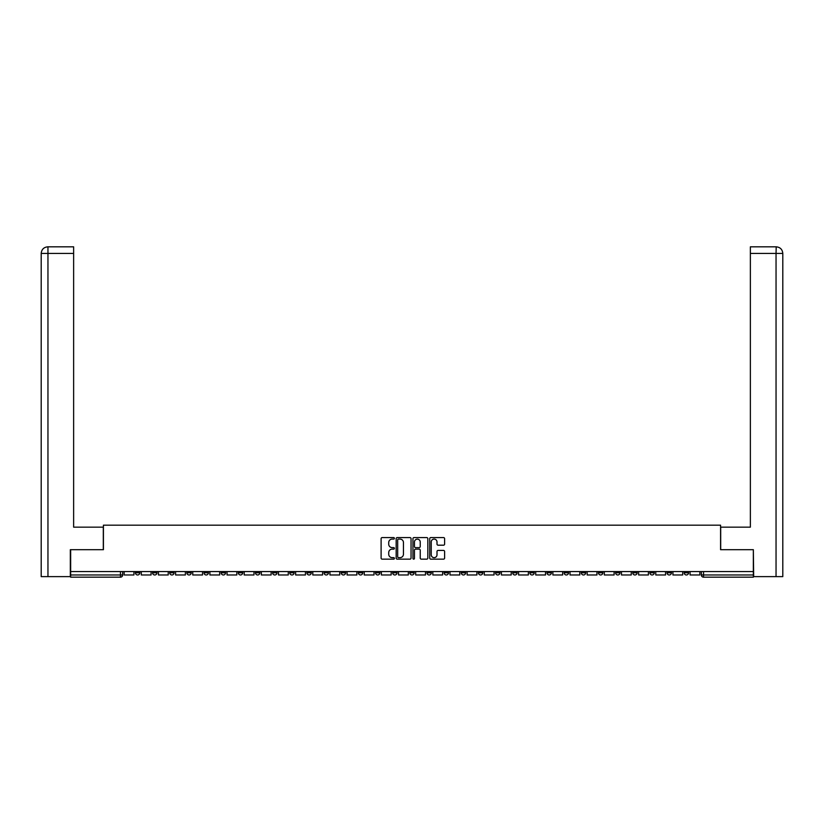 <?xml version="1.0" encoding="UTF-8"?>
<svg xmlns="http://www.w3.org/2000/svg" width="824" height="824" viewBox="0 0 824 824"><rect width="100%" height="100%" fill="white"/><g stroke="black" fill="none" stroke-linecap="round" stroke-linejoin="round"><path stroke-width="1.24" d="M394.408 538.34A0.752 0.752 0 0 0 393.656 537.578L382.192 537.578A1.082 1.082 0 0 0 381.11 538.659L381.11 558.085A1.082 1.082 0 0 0 382.192 559.156L393.656 559.156A0.752 0.752 0 0 0 394.408 558.404A0.752 0.752 0 0 0 393.656 557.652L392.173 557.652A3.451 3.451 0 0 1 388.722 554.202L388.722 552.574A3.451 3.451 0 0 1 392.173 549.124L393.656 549.124A0.752 0.752 0 0 0 394.408 548.372A0.752 0.752 0 0 0 393.656 547.62L392.173 547.62A3.451 3.451 0 0 1 388.722 544.159L388.722 542.542A3.451 3.451 0 0 1 392.173 539.092L393.656 539.092A0.752 0.752 0 0 0 394.408 538.34M598.44 571.568L598.44 572.773L602.838 572.773A2.194 2.194 0 0 1 600.644 574.977A2.194 2.194 0 0 1 598.44 572.773L598.44 571.568M581.291 571.568L581.291 572.773L585.689 572.773A2.194 2.194 0 0 1 583.495 574.977A2.194 2.194 0 0 1 581.291 572.773L581.291 571.568M478.394 571.568L478.394 572.773L482.792 572.773A2.194 2.194 0 0 1 480.598 574.977A2.194 2.194 0 0 1 478.394 572.773L478.394 571.568M461.255 571.568L461.255 572.773L465.642 572.773A2.194 2.194 0 0 1 463.449 574.977A2.194 2.194 0 0 1 461.255 572.773L461.255 571.568M444.105 571.568L444.105 572.773L448.493 572.773A2.194 2.194 0 0 1 446.299 574.977A2.194 2.194 0 0 1 444.105 572.773L444.105 571.568M409.806 571.568L409.806 572.773L414.194 572.773A2.194 2.194 0 0 1 412 574.977A2.194 2.194 0 0 1 409.806 572.773L409.806 571.568M375.507 572.773L375.507 571.568L375.507 572.773A2.194 2.194 0 0 0 377.701 574.977A2.194 2.194 0 0 1 375.507 572.773L379.895 572.773A2.194 2.194 0 0 1 377.701 574.977A2.194 2.194 0 0 0 379.895 572.773L379.895 571.568L379.895 572.773M358.358 572.773L358.358 571.568L358.358 572.773A2.194 2.194 0 0 0 360.552 574.977A2.194 2.194 0 0 1 358.358 572.773L362.745 572.773A2.194 2.194 0 0 1 360.552 574.977M341.208 572.773L341.208 571.568L341.208 572.773A2.194 2.194 0 0 0 343.402 574.977A2.194 2.194 0 0 1 341.208 572.773L345.606 572.773A2.194 2.194 0 0 1 343.402 574.977A2.194 2.194 0 0 0 345.606 572.773L345.606 571.568L345.606 572.773M324.059 571.568L324.059 572.773L328.457 572.773A2.194 2.194 0 0 1 326.252 574.977A2.194 2.194 0 0 1 324.059 572.773L324.059 571.568M306.909 571.568L306.909 572.773L311.307 572.773A2.194 2.194 0 0 1 309.103 574.977A2.194 2.194 0 0 1 306.909 572.773L306.909 571.568M289.76 571.568L289.76 572.773L294.158 572.773A2.194 2.194 0 0 1 291.954 574.977A2.194 2.194 0 0 1 289.76 572.773L289.76 571.568M272.61 572.773L272.61 571.568L272.61 572.773A2.194 2.194 0 0 0 274.804 574.977A2.194 2.194 0 0 1 272.61 572.773L277.008 572.773A2.194 2.194 0 0 1 274.804 574.977M238.311 572.773L238.311 571.568L238.311 572.773A2.194 2.194 0 0 0 240.505 574.977A2.194 2.194 0 0 1 238.311 572.773L242.709 572.773A2.194 2.194 0 0 1 240.505 574.977A2.194 2.194 0 0 0 242.709 572.773L242.709 571.568L242.709 572.773M221.162 572.773L221.162 571.568L221.162 572.773A2.194 2.194 0 0 0 223.356 574.977A2.194 2.194 0 0 1 221.162 572.773L225.56 572.773A2.194 2.194 0 0 1 223.356 574.977A2.194 2.194 0 0 0 225.56 572.773L225.56 571.568L225.56 572.773M204.012 572.773L204.012 571.568L204.012 572.773A2.194 2.194 0 0 0 206.206 574.977A2.194 2.194 0 0 1 204.012 572.773L208.41 572.773A2.194 2.194 0 0 1 206.206 574.977A2.194 2.194 0 0 0 208.41 572.773L208.41 571.568L208.41 572.773M186.863 572.773L186.863 571.568L186.863 572.773A2.194 2.194 0 0 0 189.057 574.977A2.194 2.194 0 0 1 186.863 572.773L191.261 572.773A2.194 2.194 0 0 1 189.057 574.977M169.713 572.773L169.713 571.568L169.713 572.773A2.194 2.194 0 0 0 171.907 574.977A2.194 2.194 0 0 1 169.713 572.773L174.111 572.773A2.194 2.194 0 0 1 171.907 574.977A2.194 2.194 0 0 0 174.111 572.773L174.111 571.568L174.111 572.773M152.564 572.773L152.564 571.568L152.564 572.773A2.194 2.194 0 0 0 154.757 574.977A2.194 2.194 0 0 1 152.564 572.773L156.962 572.773A2.194 2.194 0 0 1 154.757 574.977A2.194 2.194 0 0 0 156.962 572.773L156.962 571.568L156.962 572.773M443.539 545.189A1.082 1.082 0 0 0 444.61 544.108L444.61 538.659A1.082 1.082 0 0 0 443.539 537.578L430.798 537.578A1.082 1.082 0 0 0 429.726 538.659L429.726 558.085A1.082 1.082 0 0 0 430.798 559.156L443.539 559.156A1.082 1.082 0 0 0 444.61 558.085L444.61 551.503A1.082 1.082 0 0 0 443.539 550.422L438.09 550.422A1.082 1.082 0 0 0 437.008 551.503L437.008 554.768A2.884 2.884 0 0 1 434.124 557.652A2.884 2.884 0 0 1 431.23 554.768L431.23 541.976A2.884 2.884 0 0 1 434.124 539.092A2.884 2.884 0 0 1 437.008 541.976L437.008 544.108A1.082 1.082 0 0 0 438.09 545.189L443.539 545.189M47.957 576.625L41.2 576.625L41.2 253.421C41.591 249.415 43.796 247.221 47.792 246.829L73.635 246.829L73.635 253.421L47.957 253.421L47.957 576.625L70.328 576.625L70.328 549.69L103.422 549.69L103.422 525.176L720.578 525.176L720.578 549.69L753.342 549.69L753.342 571.568L70.658 571.568L70.658 574.977L122.663 574.977L122.663 571.568M70.658 549.69L70.658 571.568M411.052 538.659A1.082 1.082 0 0 0 409.981 537.578L397.24 537.578A1.082 1.082 0 0 0 396.169 538.659L396.169 558.085A1.082 1.082 0 0 0 397.24 559.156L409.981 559.156A1.082 1.082 0 0 0 411.052 558.085L411.052 538.659M414.019 537.578L426.76 537.578A1.082 1.082 0 0 1 427.831 538.659L427.831 558.085A1.082 1.082 0 0 1 426.76 559.156L421.311 559.156A1.082 1.082 0 0 1 420.23 558.085L420.23 550.205A1.082 1.082 0 0 0 419.148 549.124L415.533 549.124A1.082 1.082 0 0 0 414.451 550.205L414.451 558.404A0.752 0.752 0 0 1 413.7 559.156A0.752 0.752 0 0 1 412.948 558.404L412.948 538.659A1.082 1.082 0 0 1 414.019 537.578M701.337 571.568L701.337 574.977L753.342 574.977L753.342 577.171L703.541 577.171A2.194 2.194 0 0 1 701.337 574.977A2.194 2.194 0 0 0 703.541 577.171L703.541 571.568M753.342 571.568L753.342 574.977M122.663 574.977A2.194 2.194 0 0 1 120.459 577.171L70.658 577.171L70.658 574.977M688.586 571.568L688.586 572.773A2.194 2.194 0 0 1 686.392 574.977A2.194 2.194 0 0 1 684.188 572.773L688.586 572.773M684.188 571.568L684.188 572.773M671.436 571.568L671.436 572.773A2.194 2.194 0 0 1 669.243 574.977A2.194 2.194 0 0 1 667.038 572.773L671.436 572.773M667.038 571.568L667.038 572.773M654.287 571.568L654.287 572.773A2.194 2.194 0 0 1 652.093 574.977A2.194 2.194 0 0 1 649.889 572.773A2.194 2.194 0 0 0 652.093 574.977M649.889 571.568L649.889 572.773L654.287 572.773M637.137 571.568L637.137 572.773A2.194 2.194 0 0 1 634.944 574.977A2.194 2.194 0 0 1 632.739 572.773L637.137 572.773M632.739 571.568L632.739 572.773M619.988 571.568L619.988 572.773A2.194 2.194 0 0 1 617.794 574.977A2.194 2.194 0 0 1 615.59 572.773L619.988 572.773M615.59 571.568L615.59 572.773M602.838 571.568L602.838 572.773M585.689 571.568L585.689 572.773L585.689 571.568M568.539 571.568L568.539 572.773A2.194 2.194 0 0 1 566.346 574.977A2.194 2.194 0 0 1 564.141 572.773L568.539 572.773M564.141 571.568L564.141 572.773M551.39 571.568L551.39 572.773A2.194 2.194 0 0 1 549.196 574.977A2.194 2.194 0 0 1 546.992 572.773L551.39 572.773M546.992 571.568L546.992 572.773M534.24 571.568L534.24 572.773A2.194 2.194 0 0 1 532.046 574.977A2.194 2.194 0 0 1 529.842 572.773L534.24 572.773M529.842 571.568L529.842 572.773M517.091 571.568L517.091 572.773A2.194 2.194 0 0 1 514.897 574.977A2.194 2.194 0 0 1 512.693 572.773L517.091 572.773M512.693 571.568L512.693 572.773M499.941 571.568L499.941 572.773A2.194 2.194 0 0 1 497.748 574.977A2.194 2.194 0 0 1 495.543 572.773L499.941 572.773M495.543 571.568L495.543 572.773M482.792 571.568L482.792 572.773A2.194 2.194 0 0 1 480.598 574.977M465.642 571.568L465.642 572.773M448.493 572.773L448.493 571.568L448.493 572.773A2.194 2.194 0 0 1 446.299 574.977M431.343 571.568L431.343 572.773A2.194 2.194 0 0 1 429.149 574.977A2.194 2.194 0 0 1 426.956 572.773A2.194 2.194 0 0 0 429.149 574.977A2.194 2.194 0 0 0 431.343 572.773L426.956 572.773L426.956 571.568M414.194 572.773L414.194 571.568L414.194 572.773A2.194 2.194 0 0 1 412 574.977M397.044 571.568L397.044 572.773A2.194 2.194 0 0 1 394.851 574.977A2.194 2.194 0 0 1 392.657 572.773A2.194 2.194 0 0 0 394.851 574.977M392.657 571.568L392.657 572.773L397.044 572.773M362.745 571.568L362.745 572.773L362.745 571.568M328.457 572.773L328.457 571.568L328.457 572.773A2.194 2.194 0 0 1 326.252 574.977M311.307 572.773L311.307 571.568L311.307 572.773A2.194 2.194 0 0 1 309.103 574.977M294.158 572.773L294.158 571.568L294.158 572.773A2.194 2.194 0 0 1 291.954 574.977M277.008 571.568L277.008 572.773L277.008 571.568M259.859 572.773L259.859 571.568L259.859 572.773A2.194 2.194 0 0 1 257.654 574.977A2.194 2.194 0 0 1 255.461 572.773L259.859 572.773A2.194 2.194 0 0 1 257.654 574.977M255.461 571.568L255.461 572.773M191.261 571.568L191.261 572.773L191.261 571.568M139.812 571.568L139.812 572.773A2.194 2.194 0 0 1 137.608 574.977A2.194 2.194 0 0 1 135.414 572.773A2.194 2.194 0 0 0 137.608 574.977A2.194 2.194 0 0 0 139.812 572.773L139.812 571.568M135.414 571.568L135.414 572.773L139.812 572.773M398.435 539.092A0.752 0.752 0 0 0 397.673 539.844L397.673 556.89A0.752 0.752 0 0 0 398.435 557.652L400.001 557.652A3.451 3.451 0 0 0 403.451 554.202L403.451 542.542A3.451 3.451 0 0 0 400.001 539.092L398.435 539.092M420.23 542.027A2.884 2.884 0 0 0 417.346 539.143A2.884 2.884 0 0 0 414.451 542.027L414.451 546.539A1.082 1.082 0 0 0 415.533 547.62L419.148 547.62A1.082 1.082 0 0 0 420.23 546.539L420.23 542.027M133.931 571.568L133.931 574.977L124.146 574.977L124.146 571.568M103.309 549.69L103.309 527.154L73.635 527.154L73.635 253.421M47.957 246.829L47.957 253.421L41.2 253.421L41.2 510.664L41.2 253.421C41.581 249.425 43.785 247.221 47.792 246.829M720.691 549.69L720.691 527.154L750.365 527.154L750.365 246.829L776.198 246.829L776.043 253.421L750.365 253.421M782.8 510.664L782.8 253.421L782.8 576.625L753.672 576.625L753.342 549.69M776.043 576.625L776.043 253.421L782.8 253.421C782.409 249.415 780.204 247.221 776.208 246.829M151.08 571.568L151.08 574.977L141.295 574.977L141.295 571.568M168.23 571.568L168.23 574.977L158.445 574.977L158.445 571.568M185.379 571.568L185.379 574.977L175.594 574.977L175.594 571.568M202.529 571.568L202.529 574.977L192.744 574.977L192.744 571.568M219.678 571.568L219.678 574.977L209.893 574.977L209.893 571.568M236.828 571.568L236.828 574.977L227.043 574.977L227.043 571.568M253.977 571.568L253.977 574.977L244.192 574.977L244.192 571.568M271.127 571.568L271.127 574.977L261.342 574.977L261.342 571.568M288.276 571.568L288.276 574.977L278.491 574.977L278.491 571.568M305.426 571.568L305.426 574.977L295.641 574.977L295.641 571.568M322.575 571.568L322.575 574.977L312.79 574.977L312.79 571.568M339.725 571.568L339.725 574.977L329.94 574.977L329.94 571.568M356.864 571.568L356.864 574.977L347.089 574.977L347.089 571.568M374.014 571.568L374.014 574.977L364.239 574.977L364.239 571.568M391.163 571.568L391.163 574.977L381.388 574.977L381.388 571.568M408.313 571.568L408.313 574.977L398.538 574.977L398.538 571.568M425.462 571.568L425.462 574.977L415.687 574.977L415.687 571.568M442.612 571.568L442.612 574.977L432.837 574.977L432.837 571.568M459.761 571.568L459.761 574.977L449.986 574.977L449.986 571.568M476.911 571.568L476.911 574.977L467.136 574.977L467.136 571.568M494.06 571.568L494.06 574.977L484.275 574.977L484.275 571.568M511.21 571.568L511.21 574.977L501.425 574.977L501.425 571.568M528.359 571.568L528.359 574.977L518.574 574.977L518.574 571.568M545.509 571.568L545.509 574.977L535.724 574.977L535.724 571.568M562.658 571.568L562.658 574.977L552.873 574.977L552.873 571.568M579.808 571.568L579.808 574.977L570.023 574.977L570.023 571.568M596.957 571.568L596.957 574.977L587.172 574.977L587.172 571.568M614.107 571.568L614.107 574.977L604.322 574.977L604.322 571.568M631.256 571.568L631.256 574.977L621.471 574.977L621.471 571.568M648.406 571.568L648.406 574.977L638.621 574.977L638.621 571.568M665.555 571.568L665.555 574.977L655.77 574.977L655.77 571.568M682.705 571.568L682.705 574.977L672.92 574.977L672.92 571.568M699.854 571.568L699.854 574.977L690.069 574.977L690.069 571.568M120.459 571.568L120.459 577.171M41.2 253.421L41.2 510.664"/></g></svg>
